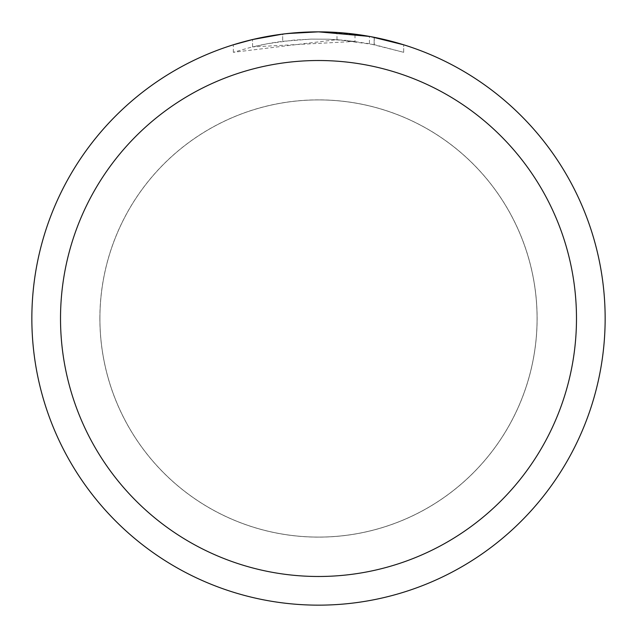 <?xml version="1.0" encoding="UTF-8"?>
<svg xmlns="http://www.w3.org/2000/svg" width="637" height="637" viewBox="0 0 637 637"><rect width="100%" height="100%" fill="white"/><g stroke="black" fill="none" stroke-linecap="round" stroke-linejoin="round"><path stroke-width="0.48" stroke-dasharray="3.19 2.39" d="M318.5 99.929A218.571 218.571 0 0 1 537.071 318.5A218.571 218.571 0 0 1 318.5 537.071A218.571 218.571 0 0 1 99.929 318.5A218.571 218.571 0 0 1 318.5 99.929A218.571 218.571 0 0 1 537.071 318.5A218.571 218.571 0 0 1 318.5 537.071A218.571 218.571 0 0 1 99.929 318.5A218.571 218.571 0 0 1 318.5 99.929M318.5 99.898A218.61 218.61 0 0 1 537.11 318.5A218.61 218.61 0 0 1 318.5 537.11A218.61 218.61 0 0 1 99.898 318.5A218.61 218.61 0 0 1 318.5 99.898M299.072 32.511L318.5 31.858L336.981 32.447L374.142 37.304L374.142 44.614L336.981 39.629L233.349 52.306L250.245 47.48L267.429 43.722L293.569 40.131L311.127 39.112L328.716 39.199L355.008 41.413L355.008 34.183L318.5 31.85A286.65 286.65 0 0 1 605.15 318.5A286.65 286.65 0 0 1 318.5 605.15A286.65 286.65 0 0 1 31.85 318.5A286.65 286.65 0 0 1 318.5 31.85L324.217 31.906M328.206 32.017L353.798 34.032M374.134 37.304L370.774 36.659M403.659 44.797L369.412 36.413L369.42 43.698L403.659 52.314L374.134 44.614M355.008 41.413L252.563 46.907A279.484 279.484 0 0 1 282.677 41.317L310.952 39.12L328.469 39.191L346.034 40.378L369.42 43.698M290.464 33.228L282.677 34.095L282.677 41.317L282.677 34.095A286.65 286.65 0 0 0 252.563 39.534L275.646 35.075M287.518 33.53L286.172 33.681M403.683 52.314L403.683 44.797L403.683 52.314M252.563 46.907L252.563 39.534L252.563 46.907M282.677 34.103L297.487 32.622M374.142 44.614L374.142 37.304M336.981 39.629L336.981 32.447M233.333 52.314L233.333 44.797L257.205 38.483L275.423 35.107L299.979 32.447L318.5 31.85L295.21 32.798M99.929 318.5A218.571 218.571 0 0 1 318.5 99.929A218.571 218.571 0 0 1 537.071 318.5A218.571 218.571 0 0 1 318.5 537.071A218.571 218.571 0 0 1 99.929 318.5M99.858 318.5A218.642 218.642 0 0 1 318.5 99.858A218.642 218.642 0 0 1 537.142 318.5A218.642 218.642 0 0 1 318.5 537.142A218.642 218.642 0 0 1 99.858 318.5M374.261 37.328L374.261 44.638"/><path stroke-width="0.96" d="M324.217 31.906L328.206 32.017M353.798 34.032L355.008 34.183M369.42 36.413L318.5 31.85A286.65 286.65 0 0 1 605.15 318.5A286.65 286.65 0 0 1 318.5 605.15A286.65 286.65 0 0 1 31.85 318.5A286.65 286.65 0 0 1 318.5 31.85L287.518 33.53M370.774 36.659L403.659 44.797M318.5 60.515A257.985 257.985 0 0 1 576.485 318.5A257.985 257.985 0 0 1 318.5 576.485A257.985 257.985 0 0 1 60.515 318.5A257.985 257.985 0 0 1 318.5 60.515M286.172 33.681L275.646 35.075M233.349 44.797L252.563 39.542L282.677 34.103M297.487 32.622L299.072 32.511M290.464 33.228L295.21 32.798"/></g></svg>
